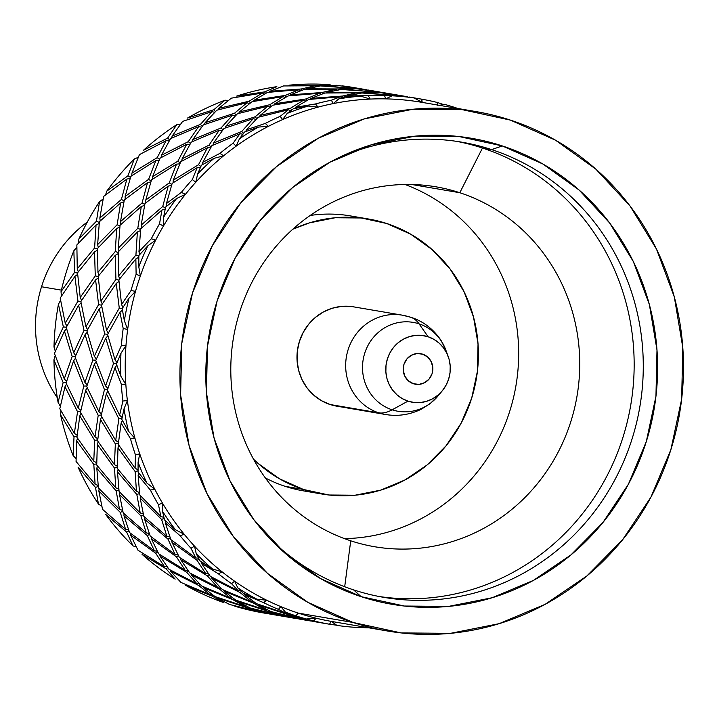 <?xml version="1.0" encoding="UTF-8"?>
<svg xmlns="http://www.w3.org/2000/svg" width="719" height="719" viewBox="0 0 719 719"><rect width="100%" height="100%" fill="white"/><g stroke="black" fill="none" stroke-linecap="round" stroke-linejoin="round"><path stroke-width="1.08" d="M335.656 159.205A230.898 220.382 -80.3 0 1 461.481 142.128A230.898 220.382 -80.3 0 1 491.58 149.588L482.467 148.033A230.898 220.382 99.7 0 0 456.916 141.4A230.898 220.382 -80.3 0 1 482.467 148.033L459.809 192.728A182.554 174.232 99.7 0 0 239.535 312.468A182.554 174.232 99.7 0 0 350.728 540.814A182.554 174.232 -80.3 0 1 236.111 324.844A182.554 174.232 -80.3 0 1 436.011 186.823A182.554 174.232 -80.3 0 1 459.809 192.728L411.61 184.486L459.809 192.728A182.554 174.232 -80.3 0 1 574.427 408.698A182.554 174.232 -80.3 0 1 374.518 546.719A182.554 174.232 -80.3 0 1 350.728 540.814L344.698 586.731L350.728 540.814A182.554 174.232 99.7 0 0 571.003 421.082A182.554 174.232 99.7 0 0 459.809 192.728L482.467 148.033A230.898 220.382 -80.3 0 1 627.993 418.853A230.898 220.382 -80.3 0 1 379.156 596.509A230.898 220.382 99.7 0 0 627.993 418.853A230.898 220.382 99.7 0 0 482.467 148.033L491.58 149.588A230.898 220.382 -80.3 0 1 636.558 422.763A230.898 220.382 -80.3 0 1 383.703 597.336A230.898 220.382 -80.3 0 1 353.604 589.877A230.898 220.382 99.7 0 0 632.226 438.419A230.898 220.382 99.7 0 0 491.58 149.588L502.329 145.939A236.371 225.595 -80.3 0 1 646.3 441.601A236.371 225.595 -80.3 0 1 361.091 596.644L353.604 589.877A230.898 220.382 -80.3 0 1 270.65 539.412M344.482 538.63A182.554 174.232 99.7 0 0 515.945 385.681A182.554 174.232 99.7 0 0 404.986 184.477A182.554 174.232 -80.3 0 1 515.945 385.681A182.554 174.232 -80.3 0 1 344.482 538.63M357.927 88.275L353.532 87.52A266.542 254.4 99.7 0 0 342.316 85.876A266.542 254.4 -80.3 0 1 355.366 87.844M289.083 85.184A266.542 254.4 -80.3 0 1 330.12 84.689A266.542 254.4 99.7 0 0 289.083 85.184L317.564 85.435L330.12 84.689L317.564 85.435L317.933 86.298L317.564 85.435L289.083 85.184M236.695 96.085A266.542 254.4 -80.3 0 1 276.869 86.675A266.542 254.4 99.7 0 0 236.695 96.085L264.574 91.897L276.869 86.675L264.574 91.897L265.527 93.407L264.574 91.897L236.695 96.085M225.011 100.193L213.858 109.71L215.43 111.526L213.858 109.71L187.461 118.087A266.542 254.4 -80.3 0 1 225.011 100.193A266.542 254.4 99.7 0 0 187.461 118.087L213.858 109.71L225.011 100.193L228.004 100.507M176.811 124.63L167.635 138.102L169.756 139.917L167.635 138.102L143.512 150.244A266.542 254.4 -80.3 0 1 176.811 124.63A266.542 254.4 99.7 0 0 143.512 150.244L167.635 138.102L176.811 124.63L180.101 124.144M105.558 194.894L106.789 191.137A266.542 254.4 -80.3 0 1 134.363 158.935A266.542 254.4 99.7 0 0 106.789 191.137L127.928 175.822L134.363 158.935L137.653 157.569M78.38 243.22L78.883 238.987A266.542 254.4 -80.3 0 1 99.546 201.599A266.542 254.4 99.7 0 0 78.883 238.987L96.454 221.227L99.546 201.599L102.547 199.406M61.412 296.129L61.025 291.698A266.542 254.4 -80.3 0 1 73.85 250.76A266.542 254.4 99.7 0 0 61.025 291.698L74.614 272.33L73.85 250.76L76.358 247.866M55.318 351.276L53.988 346.971A266.542 254.4 -80.3 0 1 58.428 304.272A266.542 254.4 99.7 0 0 53.988 346.971L63.344 326.893L58.428 304.272L60.279 300.857M60.297 406.226L58.077 402.379A266.542 254.4 -80.3 0 1 53.934 359.788A266.542 254.4 99.7 0 0 58.077 402.379L63.137 382.544L53.934 359.788L55.039 356.085M76.034 458.605L73.113 455.522A266.542 254.4 -80.3 0 1 60.576 414.89A266.542 254.4 99.7 0 0 73.113 455.522L74.021 436.846L60.576 414.89L60.917 411.124M98.449 504.055A266.542 254.4 -80.3 0 1 78.065 467.17A266.542 254.4 99.7 0 0 98.449 504.055L95.492 487.419L78.065 467.17L95.492 487.419L98.242 486.511L95.492 487.419L98.449 504.055L101.739 506.167M132.97 545.874A266.542 254.4 -80.3 0 1 105.621 514.346A266.542 254.4 99.7 0 0 132.97 545.874L126.634 532.051L105.621 514.346L126.634 532.051L128.917 530.901L126.634 532.051L132.97 545.874L136.188 546.943M175.166 579.137A266.542 254.4 -80.3 0 1 142.056 554.34A266.542 254.4 99.7 0 0 175.166 579.137L166.08 568.81L142.056 554.34L166.08 568.81L167.725 567.633L166.08 568.81L175.166 579.137M223.196 602.405A266.542 254.4 -80.3 0 1 185.772 585.419A266.542 254.4 99.7 0 0 223.196 602.405L212.105 596.069L185.772 585.419L212.105 596.069L213.004 595.188L212.105 596.069L223.196 602.405M475.151 111.445L421.379 102.26A263.442 251.443 99.7 0 0 385.708 98.88A263.442 251.443 99.7 0 0 370.222 99.069A263.442 251.443 99.7 0 0 333.194 103.59A263.442 251.443 99.7 0 0 318.041 107.131A263.442 251.443 99.7 0 0 282.603 119.588A263.442 251.443 99.7 0 0 268.43 126.337A263.442 251.443 99.7 0 0 236.138 146.173A263.442 251.443 99.7 0 0 223.573 155.834A263.442 251.443 99.7 0 0 195.82 182.195A263.442 251.443 99.7 0 0 185.421 194.346A263.442 251.443 99.7 0 0 163.429 226.072A263.442 251.443 99.7 0 0 155.637 240.182A263.442 251.443 99.7 0 0 140.376 275.889A263.442 251.443 99.7 0 0 135.532 291.33A263.442 251.443 99.7 0 0 127.658 329.464A263.442 251.443 99.7 0 0 125.978 345.569A263.442 251.443 99.7 0 0 125.843 384.458A263.442 251.443 99.7 0 0 127.398 400.528A263.442 251.443 99.7 0 0 135.001 438.473A263.442 251.443 99.7 0 0 139.729 453.797A263.442 251.443 99.7 0 0 154.738 489.136A263.442 251.443 99.7 0 0 162.431 503.057A263.442 251.443 99.7 0 0 184.19 534.244A263.442 251.443 99.7 0 0 194.507 546.143A263.442 251.443 99.7 0 0 222.072 571.821A263.442 251.443 99.7 0 0 234.565 581.177A263.442 251.443 99.7 0 0 266.722 600.23A263.442 251.443 99.7 0 0 280.841 606.638A263.442 251.443 99.7 0 0 298.304 613.118L353.002 622.456A263.442 251.443 -80.3 0 1 187.596 310.779A263.442 251.443 -80.3 0 1 476.077 111.607A263.442 251.443 -80.3 0 1 510.427 120.118A263.442 251.443 -80.3 0 1 675.824 431.795A263.442 251.443 -80.3 0 1 387.343 630.976A263.442 251.443 -80.3 0 1 353.002 622.456L298.304 613.118L295.797 615.797A266.542 254.4 99.7 0 0 306.321 618.987L316.189 618.223A263.442 251.443 -80.3 0 1 298.304 613.118A263.442 251.443 -80.3 0 1 280.841 606.638L285.425 612.139A266.542 254.4 99.7 0 0 295.797 615.797L298.304 613.118A263.442 251.443 99.7 0 0 316.189 618.223L313.601 620.892L293.676 615.967L306.941 620.2L317.582 622.196M455.073 107.553A266.542 254.4 -80.3 0 1 457.931 108.506A266.542 254.4 99.7 0 0 455.073 107.553A266.542 254.4 99.7 0 0 444.549 104.363A266.542 254.4 -80.3 0 1 455.073 107.553M413.928 97.928L398.766 95.888L392.062 95.798L385.708 98.88L384.53 95.519A266.542 254.4 99.7 0 0 368.263 95.717L370.222 99.069A263.442 251.443 -80.3 0 1 385.708 98.88A263.442 251.443 -80.3 0 1 422.7 102.493L413.928 97.928L398.766 95.888L392.062 95.798A266.542 254.4 -80.3 0 1 413.928 97.928A266.542 254.4 99.7 0 0 392.062 95.798L385.708 98.88L384.53 95.519L393.554 95.303L361.81 92.994L347.807 95.861L347.196 96.472L347.807 95.861L368.263 95.717A266.542 254.4 -80.3 0 1 384.53 95.519L393.554 95.303L361.81 92.994L347.807 95.861L368.263 95.717L370.222 99.069L360.731 96.175L345.506 96.544L338.847 98.854A266.542 254.4 -80.3 0 1 360.731 96.175L345.506 96.544L338.847 98.854L333.194 103.59L331.396 100.22A266.542 254.4 99.7 0 0 315.47 103.949L318.041 107.131A263.442 251.443 -80.3 0 1 333.194 103.59A263.442 251.443 -80.3 0 1 370.222 99.069L360.731 96.175A266.542 254.4 99.7 0 0 338.847 98.854L333.194 103.59L331.396 100.22L340.294 96.777L341.831 97.748L340.294 96.777L308.828 99.456L295.518 107.266L294.727 108.479L295.518 107.266L315.47 103.949A266.542 254.4 -80.3 0 1 331.396 100.22L340.294 96.777L308.828 99.456L295.518 107.266L315.47 103.949L318.041 107.131L308.172 106.035L293.37 108.749L287.223 113.386A266.542 254.4 -80.3 0 1 308.172 106.035L293.37 108.749L287.223 113.386L282.603 119.588L280.194 116.343A266.542 254.4 99.7 0 0 265.302 123.434L268.43 126.337A263.442 251.443 -80.3 0 1 282.603 119.588A263.442 251.443 -80.3 0 1 318.041 107.131L308.172 106.035A266.542 254.4 99.7 0 0 287.223 113.386L282.603 119.588L280.194 116.343L288.328 109.791L290.737 110.663L288.328 109.791L258.112 117.278L246.464 129.744L245.745 131.568L246.464 129.744L265.302 123.434A266.542 254.4 -80.3 0 1 280.194 116.343L288.328 109.791L258.112 117.278L246.464 129.744L265.302 123.434L268.43 126.337L258.552 127.056L244.631 131.981L239.463 138.785A266.542 254.4 -80.3 0 1 258.552 127.056L244.631 131.981L239.463 138.785L236.138 146.173L233.145 143.189A266.542 254.4 99.7 0 0 219.951 153.345L223.573 155.834A263.442 251.443 -80.3 0 1 236.138 146.173A263.442 251.443 -80.3 0 1 268.43 126.337L258.552 127.056A266.542 254.4 99.7 0 0 239.463 138.785L236.138 146.173L233.145 143.189L239.912 133.77L242.914 134.156L239.912 133.77L211.889 145.66L202.803 162.314L202.39 164.669L202.803 162.314L219.951 153.345A266.542 254.4 -80.3 0 1 233.145 143.189L239.912 133.77L211.889 145.66L202.803 162.314L219.951 153.345L223.573 155.834L214.046 158.333L201.428 165.217L197.644 173.917A266.542 254.4 -80.3 0 1 214.046 158.333L201.428 165.217L197.644 173.917L195.82 182.195L192.324 179.579A266.542 254.4 99.7 0 0 181.386 192.35L185.421 194.346A263.442 251.443 -80.3 0 1 195.82 182.195A263.442 251.443 -80.3 0 1 223.573 155.834L214.046 158.333A266.542 254.4 99.7 0 0 197.644 173.917L195.82 182.195L192.324 179.579L197.177 167.662L200.448 167.365L197.177 167.662L172.174 183.381L166.44 203.558L166.511 206.308L166.44 203.558L181.386 192.35A266.542 254.4 -80.3 0 1 192.324 179.579L197.177 167.662L172.174 183.381L166.44 203.558L181.386 192.35L185.421 194.346L176.595 198.498L165.64 207.009L163.59 217.255A266.542 254.4 -80.3 0 1 176.595 198.498L165.64 207.009L163.59 217.255L163.429 226.072L159.501 223.933A266.542 254.4 99.7 0 0 151.314 238.753L155.637 240.182A263.442 251.443 -80.3 0 1 163.429 226.072A263.442 251.443 -80.3 0 1 185.421 194.346L176.595 198.498A266.542 254.4 99.7 0 0 163.59 217.255L163.429 226.072L159.501 223.933L161.982 209.993L165.217 208.968L161.982 209.993L140.708 228.786L138.956 251.668L139.639 254.625L138.956 251.668L151.314 238.753A266.542 254.4 -80.3 0 1 159.501 223.933L161.982 209.993L140.708 228.786L138.956 251.668L151.314 238.753L155.637 240.182L147.826 245.799L138.839 255.524L138.803 266.902A266.542 254.4 -80.3 0 1 147.826 245.799L138.839 255.524L138.803 266.902L140.376 275.889L136.116 274.307A266.542 254.4 99.7 0 0 131.029 290.539L135.532 291.33A263.442 251.443 -80.3 0 1 140.376 275.889A263.442 251.443 -80.3 0 1 155.637 240.182L147.826 245.799A266.542 254.4 99.7 0 0 138.803 266.902L140.376 275.889L136.116 274.307L135.864 258.912L138.803 257.222L135.864 258.912L118.86 279.889L121.565 304.541L122.922 307.489L121.565 304.541L131.029 290.539A266.542 254.4 -80.3 0 1 136.116 274.307L135.864 258.912L118.86 279.889L121.565 304.541L131.029 290.539L135.532 291.33L129.007 298.16L122.194 308.649L124.351 320.701A266.542 254.4 -80.3 0 1 129.007 298.16L122.194 308.649L124.351 320.701L127.658 329.464L123.192 328.493A266.542 254.4 99.7 0 0 121.43 345.426L125.978 345.569A263.442 251.443 -80.3 0 1 127.658 329.464A263.442 251.443 -80.3 0 1 135.532 291.33L129.007 298.16A266.542 254.4 99.7 0 0 124.351 320.701L127.658 329.464L123.192 328.493L119.965 312.28L122.428 310.078L119.965 312.28L107.589 334.461L115.013 359.868L117.026 362.574L115.013 359.868L121.43 345.426A266.542 254.4 -80.3 0 1 123.192 328.493L119.965 312.28L107.589 334.461L115.013 359.868L121.43 345.426L125.978 345.569L120.963 353.299L116.424 364.066L120.882 376.28A266.542 254.4 -80.3 0 1 120.963 353.299L116.424 364.066L120.882 376.28L125.843 384.458L121.286 384.135A266.542 254.4 99.7 0 0 122.922 401.031L127.398 400.528A263.442 251.443 -80.3 0 1 125.843 384.458A263.442 251.443 -80.3 0 1 125.978 345.569L120.963 353.299A266.542 254.4 99.7 0 0 120.882 376.28L125.843 384.458L121.286 384.135L114.977 367.76L116.838 365.252L114.977 367.76L107.392 390.102L119.588 415.231L122.158 417.478L119.588 415.231L122.922 401.031A266.542 254.4 -80.3 0 1 121.286 384.135L114.977 367.76L107.392 390.102L119.588 415.231L122.922 401.031L127.398 400.528L124.036 408.796L121.79 419.339L128.53 431.229A266.542 254.4 -80.3 0 1 124.036 408.796L121.79 419.339L128.53 431.229L135.001 438.473L130.49 438.797A266.542 254.4 99.7 0 0 135.46 454.902L139.729 453.797A263.442 251.443 -80.3 0 1 135.001 438.473A263.442 251.443 -80.3 0 1 127.398 400.528L124.036 408.796A266.542 254.4 99.7 0 0 128.53 431.229L135.001 438.473L130.49 438.797L121.134 422.934L122.338 420.336L121.134 422.934L118.267 444.405L135.1 468.222L138.03 469.822L135.1 468.222L135.46 454.902A266.542 254.4 -80.3 0 1 130.49 438.797L121.134 422.934L118.267 444.405L135.1 468.222L135.46 454.902L139.729 453.797L138.093 462.245A266.542 254.4 99.7 0 0 146.964 483.132L154.738 489.136A263.442 251.443 -80.3 0 1 139.729 453.797L138.093 462.245L138.057 472.059L146.964 483.132A266.542 254.4 -80.3 0 1 138.093 462.245L138.057 472.059L146.964 483.132L154.738 489.136L150.406 490.088A266.542 254.4 99.7 0 0 158.486 504.711L162.431 503.057A263.442 251.443 -80.3 0 1 154.738 489.136L150.406 490.088L138.147 475.385L139.747 494.978L160.867 516.503L158.486 504.711A266.542 254.4 -80.3 0 1 150.406 490.088L138.147 475.385L139.747 494.978L160.867 516.503L163.878 517.383L160.867 516.503L158.486 504.711L162.431 503.057L162.53 511.29A266.542 254.4 99.7 0 0 175.391 529.732L184.19 534.244L180.145 535.763L165.289 522.83L170.888 539.618L195.766 557.971L190.993 548.264A266.542 254.4 -80.3 0 1 180.145 535.763A266.542 254.4 99.7 0 0 190.993 548.264L194.507 546.143L196.269 553.801A266.542 254.4 99.7 0 0 212.563 568.981L222.072 571.821A263.442 251.443 -80.3 0 1 194.507 546.143L196.269 553.801L199.999 560.847L212.563 568.981A266.542 254.4 -80.3 0 1 196.269 553.801L199.999 560.847L212.563 568.981L222.072 571.821L218.432 573.834L201.356 563.184L210.334 576.368L238.259 590.829L231.554 583.666A266.542 254.4 -80.3 0 1 218.432 573.834A266.542 254.4 99.7 0 0 231.554 583.666L234.565 581.177L237.836 587.917A266.542 254.4 99.7 0 0 256.845 599.17L266.722 600.23A263.442 251.443 -80.3 0 1 234.565 581.177L237.836 587.917L242.968 593.031L256.845 599.17A266.542 254.4 -80.3 0 1 237.836 587.917L242.968 593.031L256.845 599.17L266.722 600.23L263.567 602.63L244.784 594.694L256.35 603.627L286.504 613.622L278.415 609.361A266.542 254.4 -80.3 0 1 263.567 602.63A266.542 254.4 99.7 0 0 278.415 609.361L280.841 606.638L285.425 612.139L291.537 615.069L306.321 618.987A266.542 254.4 -80.3 0 1 295.797 615.797A266.542 254.4 -80.3 0 1 285.425 612.139L291.537 615.069L306.321 618.987L316.189 618.223A263.442 251.443 99.7 0 0 331.324 621.396L336.941 625.413A266.542 254.4 99.7 0 0 358.808 627.552A266.542 254.4 -80.3 0 1 336.941 625.413L331.324 621.396A263.442 251.443 -80.3 0 1 316.189 618.223L313.601 620.892A266.542 254.4 99.7 0 0 329.509 624.236A266.542 254.4 -80.3 0 1 313.601 620.892L293.676 615.967L306.941 620.2L325.95 623.58M106.34 393.76L101.127 415.807L115.687 440.414L118.878 418.844L106.34 393.76L101.127 415.807L115.687 440.414L118.878 418.844L121.942 418.539L118.878 418.844L106.34 393.76L107.868 391.181L106.34 393.76M94.315 364.227L86.729 386.579L98.925 411.708L104.471 389.608L94.315 364.227L86.729 386.579L98.925 411.708L104.471 389.608L107.562 389.527L104.471 389.608L94.315 364.227L96.175 361.72L94.315 364.227M85.085 334.596L75.1 357.001L84.914 382.409L92.85 360.039L85.085 334.596L75.1 357.001L84.914 382.409L92.85 360.039L95.906 360.183L92.85 360.039L85.085 334.596L87.26 332.223L85.085 334.596M78.632 305.216L66.265 327.397L73.68 352.813L84.006 330.425L78.632 305.216L66.265 327.397L73.68 352.813L84.006 330.425L86.999 330.794L84.006 330.425L78.632 305.216L81.094 303.014L78.632 305.216M74.92 276.348L60.198 298.061L65.24 323.226L77.949 301.09L74.92 276.348L60.198 298.061L65.24 323.226L77.949 301.09L80.879 301.665L77.949 301.09L74.92 276.348L77.652 274.379L74.92 276.348M66.939 326.084L65.24 323.226L66.939 326.084M75.693 355.51L73.68 352.813L75.693 355.51M87.224 384.908L84.914 382.409L87.224 384.908M101.487 413.946L98.925 411.708L101.487 413.946M118.464 442.356L115.687 440.414L118.464 442.356M105.756 338.128L95.762 360.534L105.576 385.941L113.512 363.562L105.756 338.128L95.762 360.534L105.576 385.941L113.512 363.562L116.568 363.715L113.512 363.562L105.756 338.128L107.922 335.746L105.756 338.128M99.303 308.748L86.927 330.929L94.342 356.336L104.668 333.958L99.303 308.748L86.927 330.929L94.342 356.336L104.668 333.958L107.661 334.326L104.668 333.958L99.303 308.748L101.756 306.546L99.303 308.748M95.582 279.88L80.861 301.594L85.903 326.759L98.611 304.622L95.582 279.88L80.861 301.594L85.903 326.759L98.611 304.622L101.541 305.198L98.611 304.622L95.582 279.88L98.314 277.911L95.582 279.88M94.531 251.848L77.535 272.825L80.231 297.477L95.276 275.862L94.531 251.848L77.535 272.825L80.231 297.477L95.276 275.862L98.224 276.671L95.276 275.862L94.531 251.848L97.478 250.167L94.531 251.848M96.049 224.921L76.852 244.936L77.275 268.825L94.602 247.965L96.049 224.921L76.852 244.936L77.275 268.825L94.602 247.965L97.505 248.999L94.602 247.965L96.049 224.921L99.168 223.555L96.049 224.921M78.299 271.818L77.275 268.825L78.299 271.818M81.589 300.425L80.231 297.477L81.589 300.425M87.601 329.617L85.903 326.759L87.601 329.617M96.364 359.042L94.342 356.336L96.364 359.042M107.886 388.44L105.576 385.941L107.886 388.44M116.253 283.403L101.532 305.126L106.565 330.291L119.273 308.154L116.253 283.403L101.532 305.126L106.565 330.291L119.273 308.154L122.203 308.73L119.273 308.154L116.253 283.403L118.977 281.444L116.253 283.403M115.193 255.38L98.197 276.357L100.894 301.009L115.939 279.394L115.193 255.38L98.197 276.357L100.894 301.009L115.939 279.394L118.887 280.194L115.939 279.394L115.193 255.38L118.141 253.69L115.193 255.38M116.712 228.453L97.514 248.468L97.946 272.357L115.265 251.497L116.712 228.453L97.514 248.468L97.946 272.357L115.265 251.497L118.168 252.531L115.265 251.497L116.712 228.453L119.839 227.087L116.712 228.453M120.648 202.929L99.384 221.722L97.631 244.604L117.125 224.759L120.648 202.929L99.384 221.722L97.631 244.604L117.125 224.759L119.956 226L117.125 224.759L120.648 202.929L123.884 201.904L120.648 202.929M126.877 179.049L103.653 196.413L99.842 218.055L121.403 199.451L126.877 179.049L103.653 196.413L99.842 218.055L121.403 199.451L124.108 200.88L121.403 199.451L126.877 179.049L130.166 178.393L126.877 179.049M100.211 220.949L99.842 218.055L100.211 220.949M98.314 247.57L97.631 244.604L98.314 247.57M98.961 275.341L97.946 272.357L98.961 275.341M102.26 303.957L100.894 301.009L102.26 303.957M108.263 333.149L106.565 330.291L108.263 333.149M137.374 231.985L118.177 251.992L118.608 275.889L135.927 255.029L137.374 231.985L118.177 251.992L118.608 275.889L135.927 255.029L138.83 256.054L135.927 255.029L137.374 231.985L140.502 230.619L137.374 231.985M141.319 206.461L120.046 225.254L118.293 248.136L137.787 228.291L141.319 206.461L120.046 225.254L118.293 248.136L137.787 228.291L140.618 229.532L137.787 228.291L141.319 206.461L144.555 205.436L141.319 206.461M147.539 182.581L124.315 199.945L120.504 221.587L142.065 202.974L147.539 182.581L124.315 199.945L120.504 221.587L142.065 202.974L144.771 204.412L142.065 202.974L147.539 182.581L150.837 181.925L147.539 182.581M155.852 160.598L130.849 176.326L125.115 196.494L148.59 179.355L155.852 160.598L130.849 176.326L125.115 196.494L148.59 179.355L151.143 180.963L148.59 179.355L155.852 160.598L159.115 160.31L155.852 160.598M166.062 140.726L139.441 154.621L131.937 173.135L157.191 157.659L166.062 140.726L139.441 154.621L131.937 173.135L157.191 157.659L159.537 159.384L157.191 157.659L166.062 140.726L169.235 140.789L166.062 140.726M131.748 175.715L131.937 173.135L131.748 175.715M125.178 199.253L125.115 196.494L125.178 199.253M120.873 224.472L120.504 221.587L120.873 224.472M118.977 251.102L118.293 248.136L118.977 251.102M119.633 278.873L118.608 275.889L119.633 278.873M168.201 186.104L144.977 203.477L141.167 225.119L162.728 206.506L168.201 186.104L144.977 203.477L141.167 225.119L162.728 206.506L165.433 207.944L162.728 206.506L168.201 186.104L171.499 185.448L168.201 186.104M176.515 164.13L151.511 179.849L145.777 200.026L169.253 182.887L176.515 164.13L151.511 179.849L145.777 200.026L169.253 182.887L171.814 184.486L169.253 182.887L176.515 164.13L179.786 163.842L176.515 164.13M186.724 144.258L160.103 158.153L152.599 176.667L177.854 161.182L186.724 144.258L160.103 158.153L152.599 176.667L177.854 161.182L180.199 162.916L177.854 161.182L186.724 144.258L189.906 144.321L186.724 144.258M198.588 126.706L170.565 138.605L161.478 155.25L188.297 141.634L198.588 126.706L170.565 138.605L161.478 155.25L188.297 141.634L190.427 143.449L188.297 141.634L198.588 126.706L201.59 127.092L198.588 126.706M211.889 111.634L182.644 121.385L172.174 136.026L200.394 124.423L211.889 111.634L182.644 121.385L172.174 136.026L200.394 124.423L202.237 126.256L200.394 124.423L211.889 111.634L214.639 112.308L211.889 111.634M171.58 138.129L172.174 136.026L171.58 138.129M161.065 157.614L161.478 155.25L161.065 157.614M152.41 179.247L152.599 176.667L152.41 179.247M145.849 202.785L145.777 200.026L145.849 202.785M141.535 228.004L141.167 225.119L141.535 228.004M207.387 147.79L180.766 161.685L173.27 180.199L198.516 164.714L207.387 147.79L180.766 161.685L173.27 180.199L198.516 164.714L200.862 166.448L198.516 164.714L207.387 147.79L210.568 147.853L207.387 147.79M219.25 130.238L191.227 142.128L182.141 158.782L208.968 145.166L219.25 130.238L191.227 142.128L182.141 158.782L208.968 145.166L211.089 146.982L208.968 145.166L219.25 130.238L222.252 130.624L219.25 130.238M232.552 115.166L203.306 124.917L192.836 139.558L221.057 127.946L232.552 115.166L203.306 124.917L192.836 139.558L221.057 127.946L222.908 129.788L221.057 127.946L232.552 115.166L235.302 115.831L232.552 115.166M246.994 102.727L216.787 110.214L205.14 122.679L234.52 113.243L246.994 102.727L216.787 110.214L205.14 122.679L234.52 113.243L236.093 115.058L234.52 113.243L246.994 102.727L249.412 103.608L246.994 102.727M262.354 93.039L231.374 98.152L218.783 108.344L249.125 101.19L262.354 93.039L231.374 98.152L218.783 108.344L249.125 101.19L250.383 102.88L249.125 101.19L262.354 93.039L264.358 94.027L262.354 93.039M217.992 109.872L218.783 108.344L217.992 109.872M204.421 124.504L205.14 122.679L204.421 124.504M192.243 141.661L192.836 139.558L192.243 141.661M181.727 161.146L182.141 158.782L181.727 161.146M173.072 182.779L173.27 180.199L173.072 182.779M253.214 118.698L223.969 128.449L213.498 143.081L241.719 131.478L253.214 118.698L223.969 128.449L213.498 143.081L241.719 131.478L243.57 133.321L241.719 131.478L253.214 118.698L255.964 119.363L253.214 118.698M267.666 106.259L237.45 113.746L225.802 126.211L255.191 116.775L267.666 106.259L237.45 113.746L225.802 126.211L255.191 116.775L256.755 118.581L255.191 116.775L267.666 106.259L270.074 107.131L267.666 106.259M283.016 96.571L252.045 101.685L239.445 111.876L269.787 104.722L283.016 96.571L252.045 101.685L239.445 111.876L269.787 104.722L271.045 106.412L269.787 104.722L283.016 96.571L285.021 97.559L283.016 96.571M298.969 89.722L267.495 92.4L254.184 100.202L285.236 95.429L298.969 89.722L267.495 92.4L254.184 100.202L285.236 95.429L286.189 96.939L285.236 95.429L298.969 89.722L300.497 90.693L298.969 89.722M315.255 85.759L283.511 85.947L269.733 91.313L301.261 88.985L315.255 85.759L283.511 85.947L269.733 91.313L301.261 88.985L301.908 90.208L301.261 88.985L315.255 85.759L316.27 86.568L315.255 85.759M268.996 92.221L269.733 91.313L268.996 92.221M253.394 101.415L254.184 100.202L253.394 101.415M238.663 113.404L239.445 111.876L238.663 113.404M225.083 128.036L225.802 126.211L225.083 128.036M212.905 145.193L213.498 143.081L212.905 145.193M303.679 100.103L272.708 105.217L260.107 115.408L290.458 108.254L303.679 100.103L272.708 105.217L260.107 115.408L290.458 108.254L291.707 109.944L290.458 108.254L303.679 100.103L305.692 101.091L303.679 100.103M319.631 93.245L288.157 95.924L274.856 103.734L305.899 98.961L319.631 93.245L288.157 95.924L274.856 103.734L305.899 98.961L306.851 100.471L305.899 98.961L319.631 93.245L321.168 94.225L319.631 93.245M335.917 89.291L304.173 89.48L290.395 94.845L321.923 92.508L335.917 89.291L304.173 89.48L290.395 94.845L321.923 92.508L322.57 93.74L321.923 92.508L335.917 89.291L336.932 90.1L335.917 89.291M352.22 88.239L320.485 85.929L306.483 88.805L338.227 88.958L352.22 88.239L320.485 85.929L306.483 88.805L338.227 88.958L338.595 89.821L338.227 88.958L352.22 88.239M362.277 89.021L336.771 85.3L322.786 85.669L365.674 89.605M363.778 89.282L336.771 85.3L322.786 85.669L366.51 89.758M305.872 89.417L306.483 88.805L305.872 89.417M289.658 95.753L290.395 94.845L289.658 95.753M274.056 104.947L274.856 103.734L274.056 104.947M259.325 116.927L260.107 115.408L259.325 116.927M356.579 92.814L324.844 93.012L311.057 98.368L342.595 96.04L356.579 92.814L324.844 93.012L311.057 98.368L342.595 96.04L343.233 97.272L342.595 96.04L356.579 92.814L357.604 93.632L356.579 92.814M372.882 91.771L341.148 89.462L327.145 92.329L358.889 92.49L372.882 91.771L341.148 89.462L327.145 92.329L358.889 92.49L359.257 93.353L358.889 92.49L372.882 91.771M382.939 92.553L357.433 88.832L343.457 89.192L386.337 93.128M368.82 90.145L380.045 92.059M384.44 92.814L357.433 88.832L343.457 89.192L387.182 93.281M326.534 92.949L327.145 92.329L326.534 92.949M310.32 99.285L311.057 98.368L310.32 99.285M403.611 96.085L378.095 92.356L364.12 92.724L407.008 96.661M389.482 93.668L400.717 95.591M405.103 96.346L378.095 92.356L364.12 92.724L407.844 96.813M410.154 97.2L421.361 99.114A266.542 254.4 -80.3 0 1 437.269 102.458A266.542 254.4 99.7 0 0 421.361 99.114L422.197 101.208M412.508 97.658L421.361 99.114M273.84 614.718L272.339 614.457M294.502 618.25L293.001 617.989M287.959 617.136L252.351 608.912L265.617 613.145L276.249 615.131M217.012 597.849L229.55 604.481L260.476 612.094L217.012 597.849L229.55 604.481L260.476 612.094L217.012 597.849L216.662 597.165L217.012 597.849M290.269 617.522L252.351 608.912L265.617 613.145L285.605 616.668M369.198 627.876A266.542 254.4 -80.3 0 1 366.339 627.831A266.542 254.4 99.7 0 0 369.198 627.876M315.165 621.782L318.059 622.277M308.622 620.659L273.013 612.435L286.279 616.668L296.92 618.664M237.674 601.381L250.212 608.013L281.138 615.617L237.674 601.381L250.212 608.013L281.138 615.617L237.674 601.381L237.324 600.698L237.674 601.381M203.459 587.63L215.026 596.563L245.179 606.557L232.767 599.601L203.459 587.63L215.026 596.563L245.179 606.557L232.767 599.601L233.666 598.72L232.767 599.601L203.459 587.63L203.064 586.623L203.459 587.63M170.601 571.308L180.972 582.444L210.137 594.73L198.723 585.473L170.601 571.308L180.972 582.444L210.137 594.73L198.723 585.473L199.999 584.412L198.723 585.473L170.601 571.308L170.232 569.996L170.601 571.308M211.754 594.298L210.137 594.73L211.754 594.298M246.222 606.162L245.179 606.557L246.222 606.162M310.932 621.045L273.013 612.435L286.279 616.668L306.267 620.2M258.337 604.913L270.874 611.545L301.8 619.149L258.337 604.913L270.874 611.545L301.8 619.149L258.337 604.913L257.986 604.23L258.337 604.913M224.121 591.162L235.688 600.095L265.841 610.089L253.43 603.124L224.121 591.162L235.688 600.095L265.841 610.089L253.43 603.124L254.328 602.252L253.43 603.124L224.121 591.162L223.726 590.155L224.121 591.162M191.263 574.841L201.644 585.967L230.799 598.262L219.385 589.005L191.263 574.841L201.644 585.967L230.799 598.262L219.385 589.005L220.661 587.944L219.385 589.005L191.263 574.841L190.895 573.519L191.263 574.841M160.031 556.12L169.001 569.304L196.934 583.765L186.742 572.333L160.031 556.12L169.001 569.304L196.934 583.765L186.742 572.333L188.387 571.165L186.742 572.333L160.031 556.12L159.753 554.511L160.031 556.12M130.633 535.179L138.012 550.26L164.516 566.752L155.753 553.288L130.633 535.179L138.012 550.26L164.516 566.752L155.753 553.288L157.731 552.102L155.753 553.288L130.633 535.179L130.499 533.3L130.633 535.179M166.988 566.644L164.516 566.752L166.988 566.644M199.019 583.442L196.934 583.765L199.019 583.442M232.417 597.831L230.799 598.262L232.417 597.831M266.884 609.685L265.841 610.089L266.884 609.685M336.636 625.206L329.509 624.236L331.324 621.396A263.442 251.443 99.7 0 0 332.645 621.629L386.328 630.797M211.925 578.373L222.306 589.499L251.47 601.794L240.056 592.537L211.925 578.373L222.306 589.499L251.47 601.794L240.056 592.537L241.332 591.467L240.056 592.537L211.925 578.373L211.566 577.051L211.925 578.373M180.694 559.652L189.663 572.836L217.596 587.297L207.405 575.865L180.694 559.652L189.663 572.836L217.596 587.297L207.405 575.865L209.058 574.697L207.405 575.865L180.694 559.652L180.415 558.043L180.694 559.652M151.296 538.711L158.674 553.792L185.178 570.284L176.425 556.821L151.296 538.711L158.674 553.792L185.178 570.284L176.425 556.821L178.393 555.634L176.425 556.821L151.296 538.711L151.17 536.823L151.296 538.711M123.956 515.766L129.564 532.554L154.441 550.916L147.296 535.583L123.956 515.766L129.564 532.554L154.441 550.916L147.296 535.583L149.579 534.433L147.296 535.583L123.956 515.766L124.028 513.654L123.956 515.766M98.854 491.041L102.52 509.34L125.609 529.391L120.271 512.368L98.854 491.041L102.52 509.34L125.609 529.391L120.271 512.368L122.796 511.326L120.271 512.368L98.854 491.041L99.159 488.722L98.854 491.041M128.539 529.903L125.609 529.391L128.539 529.903M157.182 551.096L154.441 550.916L157.182 551.096M187.659 570.176L185.178 570.284L187.659 570.176M219.69 586.974L217.596 587.297L219.69 586.974M253.079 601.363L251.47 601.794L253.079 601.363M244.397 593.687L244.784 594.694L256.35 603.627L286.504 613.622L278.415 609.361L280.841 606.638A263.442 251.443 -80.3 0 1 266.722 600.23L263.567 602.63L244.784 594.694L244.397 593.687M287.546 613.217L286.504 613.622L287.546 613.217M171.958 542.243L179.337 557.324L205.85 573.816L197.087 560.353L171.958 542.243L179.337 557.324L205.85 573.816L197.087 560.353L199.055 559.166L197.087 560.353L171.958 542.243L171.832 540.355L171.958 542.243M144.618 519.298L150.226 536.086L175.103 554.448L167.967 539.115L144.618 519.298L150.226 536.086L175.103 554.448L167.967 539.115L170.241 537.965L167.967 539.115L144.618 519.298L144.69 517.177L144.618 519.298M119.516 494.564L123.183 512.872L146.272 532.923L140.933 515.9L119.516 494.564L123.183 512.872L146.272 532.923L140.933 515.9L143.458 514.858L140.933 515.9L119.516 494.564L119.83 492.254L119.516 494.564M96.822 468.33L98.422 487.913L119.543 509.438L116.163 490.942L96.822 468.33L98.422 487.913L119.543 509.438L116.163 490.942L118.905 490.043L116.163 490.942L96.822 468.33L97.407 465.867L96.822 468.33M76.654 440.81L76.07 461.472L95.106 484.264L93.812 464.501L76.654 440.81L76.07 461.472L95.106 484.264L93.812 464.501L96.714 463.782L93.812 464.501L76.654 440.81L77.544 438.257L76.654 440.81M98.117 485.514L95.106 484.264L98.117 485.514M122.554 510.319L119.543 509.438L122.554 510.319M149.201 533.435L146.272 532.923L149.201 533.435M177.845 554.628L175.103 554.448L177.845 554.628M208.321 573.708L205.85 573.816L208.321 573.708M201.077 561.575L201.356 563.184L210.334 576.368L238.259 590.829L231.554 583.666L234.565 581.177A263.442 251.443 -80.3 0 1 222.072 571.821L218.432 573.834L201.356 563.184L201.077 561.575M240.353 590.506L238.259 590.829L240.353 590.506M140.178 498.096L143.845 516.404L166.934 536.455L161.595 519.433L140.178 498.096L143.845 516.404L166.934 536.455L161.595 519.433L164.121 518.381L161.595 519.433L140.178 498.096L140.493 495.786L140.178 498.096M117.485 471.853L119.084 491.445L140.205 512.971L136.826 494.474L117.485 471.853L119.084 491.445L140.205 512.971L136.826 494.474L139.567 493.567L136.826 494.474L117.485 471.853L118.069 469.399L117.485 471.853M97.317 444.342L96.732 465.004L115.777 487.797L114.483 468.033L97.317 444.342L96.732 465.004L115.777 487.797L114.483 468.033L117.377 467.305L114.483 468.033L97.317 444.342L98.206 441.79L97.317 444.342M79.809 415.87L76.942 437.341L93.776 461.158L94.683 440.37L79.809 415.87L76.942 437.341L93.776 461.158L94.683 440.37L97.694 439.848L94.683 440.37L79.809 415.87L81.004 413.272L79.809 415.87M65.007 386.705L59.803 408.752L74.354 433.35L77.553 411.78L65.007 386.705L66.543 384.117L65.007 386.705L59.803 408.752L74.354 433.35L77.553 411.78L80.618 411.475L77.553 411.78L65.007 386.705M77.131 435.292L74.354 433.35L77.131 435.292M96.697 462.766L93.776 461.158L96.697 462.766M118.788 489.046L115.777 487.797L118.788 489.046M143.216 513.851L140.205 512.971L143.216 513.851M165.352 520.709L165.289 522.83L170.888 539.618L195.766 557.971L190.993 548.264L194.507 546.143A263.442 251.443 -80.3 0 1 184.19 534.244A263.442 251.443 -80.3 0 1 162.431 503.057L162.53 511.29L164.516 519.927L175.391 529.732A266.542 254.4 -80.3 0 1 162.53 511.29L164.516 519.927L175.391 529.732L184.19 534.244L180.145 535.763L165.289 522.83L165.352 520.709M169.864 536.967L166.934 536.455L169.864 536.967M198.507 558.151L195.766 557.971L198.507 558.151M329.509 624.236L331.324 621.396M267.36 613.613L234.852 606.225A266.542 254.4 99.7 0 0 263.747 613.001L268.142 613.747M136.439 491.329L135.145 471.565L117.988 447.874L117.395 468.536L136.439 491.329L139.45 492.569L136.439 491.329L135.145 471.565L138.039 470.837L135.145 471.565L117.988 447.874L117.395 468.536L136.439 491.329M114.438 464.69L115.346 443.902L100.471 419.402L97.604 440.873L114.438 464.69L117.359 466.298L114.438 464.69L115.346 443.902L118.365 443.38L115.346 443.902L100.471 419.402L97.604 440.873L114.438 464.69M95.016 436.882L98.215 415.312L85.678 390.237L80.465 412.275L95.016 436.882L97.793 438.824L95.016 436.882L98.215 415.312L101.28 415.007L98.215 415.312L85.678 390.237L80.465 412.275L95.016 436.882M78.263 408.176L83.808 386.076L73.653 360.695L66.067 383.047L78.263 408.176L80.825 410.414L78.263 408.176L83.808 386.076L86.9 385.995L83.808 386.076L73.653 360.695L66.067 383.047L78.263 408.176M64.252 378.886L72.179 356.507L64.422 331.073L54.437 353.469L64.252 378.886L66.561 381.376L64.252 378.886L72.179 356.507L75.234 356.651L72.179 356.507L64.422 331.073L54.437 353.469L64.252 378.886M58.077 402.379L63.137 382.544L66.238 382.472L63.137 382.544L53.934 359.788M266.488 613.451A266.542 254.4 -80.3 0 1 234.852 606.225L269.607 613.99M270.704 539.466A230.898 220.382 99.7 0 0 353.604 589.877L361.091 596.644A236.371 225.595 -80.3 0 1 273.418 542.261A236.371 225.595 -80.3 0 1 339.17 157.461A236.371 225.595 -80.3 0 1 502.329 145.939L491.58 149.588A230.898 220.382 99.7 0 0 335.674 159.196M510.427 120.118L462.254 109.656L412.904 109.252L364.281 118.914L318.247 138.273L276.581 166.583L240.865 202.767L212.491 245.422L192.539 292.921L181.781 343.421L180.622 395.001L189.115 445.672L206.937 493.477L233.387 536.59L267.468 573.349L307.849 602.342L353.002 622.456L401.175 632.927L450.516 633.331L499.139 623.67L545.173 604.311L586.848 575.991L622.555 539.816L650.929 497.153L670.881 449.663L681.648 399.153L682.798 347.574L674.305 296.911L656.492 249.107L630.033 205.994L595.961 169.235L555.571 140.232L510.427 120.118M361.091 596.644L320.584 578.597L284.347 552.578L253.771 519.603L230.035 480.921L214.055 438.024L206.434 392.565L207.467 346.288L217.12 300.973L235.023 258.364L260.485 220.086L292.525 187.623L329.913 162.224L371.211 144.852L414.836 136.179L459.108 136.547L502.329 145.939L542.836 163.986L579.074 189.996L609.649 222.98L633.385 261.662L649.374 304.559L656.995 350.009L655.953 396.286L646.3 441.601L628.397 484.22L602.944 522.488L570.904 554.951L533.516 580.359L492.209 597.732L448.584 606.396L404.312 606.027L361.091 596.644M342.316 85.876L359.383 88.527M106.789 191.137L127.928 175.822L130.481 177.431L127.928 175.822L134.363 158.935M78.883 238.987L96.454 221.227L99.294 222.477L96.454 221.227L99.546 201.599M61.025 291.698L74.614 272.33L77.553 273.139L74.614 272.33L73.85 250.76M53.988 346.971L63.344 326.893L66.337 327.262L63.344 326.893L58.428 304.272M66.597 328.691L64.422 331.073L66.597 328.691M75.504 358.188L73.653 360.695L75.504 358.188M73.113 455.522L74.021 436.846L77.032 436.316L74.021 436.846L60.576 414.89M87.206 387.649L85.678 390.237L87.206 387.649M101.667 416.804L100.471 419.402L101.667 416.804M118.869 445.322L117.988 447.874L118.869 445.322M138.731 472.922L138.147 475.385L138.731 472.922M366.339 627.831L359.59 627.354M297.396 618.744L288.508 617.172M276.734 615.212L267.836 613.64M437.835 105.666L437.269 102.458L443.515 104.543M444.549 104.363L440.253 105.163M391.846 94.135L380.387 92.508M371.184 90.603L359.725 88.976M57.295 397.706A125.528 119.803 -80.3 0 1 41.522 286.755A125.528 119.803 99.7 0 0 57.295 397.706M61.385 290.143L41.522 286.755L61.385 290.143M87.305 222.054A125.528 119.803 99.7 0 0 41.522 286.755A125.528 119.803 -80.3 0 1 87.305 222.054M442.329 390.75L438.042 395.935L430.16 403.593L421.496 409.111C409.767 414.809 397.706 416.598 385.321 414.459A50.366 48.074 -80.3 0 1 378.751 412.832A50.366 48.074 -80.3 0 1 347.133 353.245A50.366 48.074 -80.3 0 1 402.289 315.165A50.366 48.074 -80.3 0 1 408.85 316.791A154.971 45.782 108.1 0 1 410.81 317.277C423.212 321.231 433.296 328.96 441.071 340.455L445.861 350.144A45.081 43.032 99.7 0 0 419.069 323.847L428.12 336.771A33.757 32.22 -80.3 0 1 448.18 356.462A33.757 32.22 -80.3 0 1 442.329 390.75A33.757 32.22 -80.3 0 1 407.952 401.139L392.134 409.812A45.081 43.032 99.7 0 0 438.042 395.935A45.081 43.032 -80.3 0 1 392.134 409.812A154.971 45.782 108.1 0 1 378.751 412.832A50.366 48.074 99.7 0 0 388.467 414.881M399.135 314.742A50.366 48.074 99.7 0 0 346.765 354.871A50.366 48.074 99.7 0 0 378.751 412.832L330.057 404.509L378.751 412.832A154.971 45.782 -71.9 0 0 392.134 409.812A45.081 43.032 -80.3 0 1 364.668 353.415A45.081 43.032 -80.3 0 1 419.069 323.847A154.971 45.782 -71.9 0 0 410.81 317.277A154.971 45.782 108.1 0 1 419.069 323.847A45.081 43.032 -80.3 0 1 445.861 350.126M350.944 306.474L341.507 306.393L332.214 308.244L323.415 311.947L315.443 317.358L308.622 324.278L303.193 332.43L299.383 341.507L297.324 351.169L297.1 361.028L298.727 370.716L302.133 379.848L307.193 388.089L313.709 395.117L321.429 400.663L330.057 404.509A50.366 48.074 99.7 0 0 336.627 406.136L385.321 414.459M321.618 493.971A139.468 133.114 -80.3 0 0 474.342 388.53A139.468 133.114 -80.3 0 0 386.777 223.519L361.271 217.983L335.153 217.767L309.404 222.881L292.777 229.235A139.468 133.114 -80.3 0 1 368.595 219.016A139.468 133.114 -80.3 0 1 386.777 223.519L410.675 234.169L432.056 249.52L450.103 268.978L464.106 291.806L473.533 317.115L478.036 343.934L477.425 371.247L471.727 397.984L461.167 423.132L446.139 445.708L427.239 464.869L405.174 479.852L380.8 490.106L355.06 495.22L328.934 495.005L303.436 489.468L285.2 486.35A139.468 133.114 99.7 0 0 303.382 490.852L321.618 493.971A139.468 133.114 -80.3 0 1 303.436 489.468A139.468 133.114 -80.3 0 1 253.492 459.153L258.148 463.467L279.529 478.818L303.436 489.468L285.2 486.35A139.468 133.114 -80.3 0 1 265.329 477.919A139.468 133.114 99.7 0 0 285.2 486.35A139.468 133.114 -80.3 0 0 312.549 492.084M422.664 354.179L416.93 353.541L411.367 355.249L406.81 359.042L403.97 364.344L403.269 370.348L404.815 376.145L408.374 380.836L413.407 383.73A15.494 14.793 -80.3 0 1 403.674 365.396A15.494 14.793 -80.3 0 1 420.651 353.676A15.494 14.793 -80.3 0 1 422.664 354.179A15.494 14.793 -80.3 0 1 432.398 372.514A15.494 14.793 -80.3 0 1 415.429 384.225A15.494 14.793 -80.3 0 1 413.407 383.73L419.141 384.368L424.713 382.661L429.261 378.868L432.11 373.565L432.811 367.562L431.256 361.765L427.697 357.064L422.664 354.179M428.12 336.771L433.908 339.35L439.084 343.062L443.452 347.771L446.841 353.299L449.123 359.419L450.211 365.917L450.058 372.523L448.683 378.994L446.122 385.078L442.491 390.543L437.916 395.18L432.577 398.811L426.673 401.292L420.444 402.532L414.126 402.478L407.952 401.139L402.164 398.56L396.996 394.839L392.628 390.129L389.24 384.611L386.957 378.482L385.869 371.993L386.013 365.387L387.388 358.916L389.95 352.822L393.581 347.358L398.155 342.72L403.503 339.098L409.399 336.618L415.627 335.378L421.954 335.431L428.12 336.771L419.069 323.847A45.081 43.032 99.7 0 0 364.668 353.415A45.081 43.032 99.7 0 0 392.134 409.812L407.952 401.139A33.757 32.22 -80.3 0 1 387.388 358.916A33.757 32.22 -80.3 0 1 428.12 336.771M368.595 219.016L350.36 215.898A139.468 133.114 99.7 0 0 310.177 215.466A139.468 133.114 -80.3 0 1 359.419 217.785M410.801 317.277L402.289 315.165L353.586 306.851A50.366 48.074 99.7 0 0 298.439 344.922A50.366 48.074 99.7 0 0 330.057 404.509L336.798 406.172M360.848 88.779L365.054 89.498M381.51 92.302L385.717 93.021M378.589 91.807L367.975 89.992M402.173 95.834L406.379 96.553M399.252 95.339L388.637 93.524M419.914 98.863L409.309 97.056M271.063 614.251L275.269 614.97M291.725 617.783L295.94 618.502M288.804 617.279L278.199 615.464M312.397 621.315L316.603 622.034M309.467 620.812L298.861 618.996M330.138 624.344L319.524 622.528M338.496 157.785L339.17 157.461M445.861 350.144L448.18 356.462"/></g></svg>
